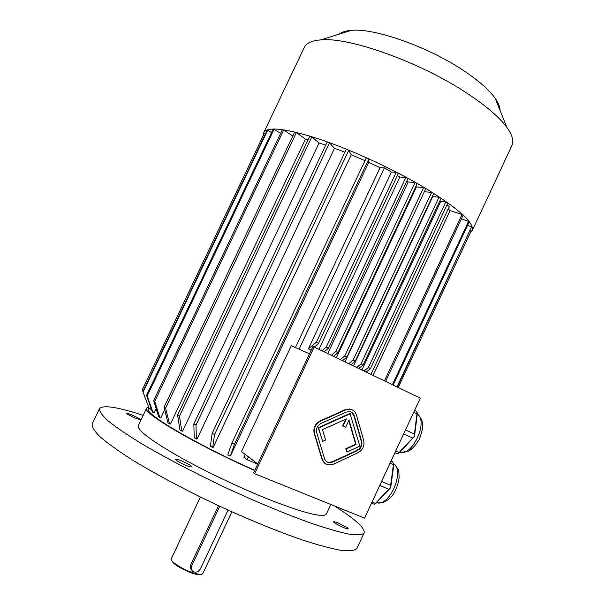 <?xml version="1.0" encoding="UTF-8"?>
<svg xmlns="http://www.w3.org/2000/svg" width="605" height="605" viewBox="0 0 605 605"><rect width="100%" height="100%" fill="white"/><g stroke="black" fill="none" stroke-linecap="round" stroke-linejoin="round"><path stroke-width="0.91" d="M326.655 461.698L328.311 462.341L332.258 461.827L356.973 450.332C360.572 448.229 361.994 445.167 361.253 441.158L353.865 415.559L351.202 412.05M348.79 420.573L355.664 444.221L345.81 448.781L346.68 451.753L347.104 452.003L359.809 446.112L349.985 413.419L318.215 427.72L322.654 441.378L325.596 440.032L322.488 429.663L346.34 418.894L342.967 426.109L342.551 425.875L345.667 419.197M420.293 398.128L314.169 347.028L254.645 473.73L364.558 518.107L420.293 398.128M352.276 409.895L349.516 409.01L345.168 409.721L320.037 420.982C315.061 423.81 313.11 427.977 314.184 433.483L321.989 459.316L325.316 463.725M126.574 413.767L135.195 418.282L140.171 419.643C140.995 418.789 126.528 412.202 126.324 413.336L126.574 413.767M347.315 527.734L337.295 522.493L333.431 521.57C332.432 522.538 347.996 530.146 348.23 528.8L347.315 527.734M414.561 410.47L416.021 411.158L417.306 412.844L417.344 413.797L414.478 436.432L399.224 452.827L398.453 453.425L396.366 453.478L394.883 452.82M405.509 429.951L414.417 434.05L414.319 436.379L399.05 452.532L395.715 451.035M412.602 437.967L403.679 433.883M399.05 452.532L398.453 453.425M414.417 434.05L416.966 413.949L413.669 412.391M417.306 412.844L416.966 413.949M391.064 461.048L392.547 461.698L393.863 464.368L390.709 487.645L375.66 503.557L374.873 504.199L371.304 503.572M392.547 461.698L391.133 460.897M381.573 481.474L390.611 485.331L393.416 464.663L390.066 463.188M393.795 463.46L393.416 464.663M390.611 485.331L390.52 487.653L388.788 489.264L379.736 485.422M388.788 489.264L375.425 503.398L372.037 501.999M375.425 503.398L374.873 504.199M309.518 353.819L291.315 345.72L241.493 451.557L257.76 463.967M439.873 200.875L440.742 201.397L361.919 370.018M432.363 196.406L432.711 196.617L353.479 365.957M424.37 191.649L344.963 361.858M415.824 186.559L416.429 186.922L336.372 357.721M406.825 181.197L408.178 182.007L327.706 353.547M397.379 175.579L399.852 177.046L318.956 349.335M311.56 349.478L310.872 350.076L308.338 348.873L316.339 342.294L318.563 343.375L398.332 173.544L396.207 172.281L316.339 342.294M299.097 349.183L384.394 167.842L391.45 172.047L308.338 348.873M446.876 205.05L449.371 206.532L370.978 374.382M448.229 208.975L450.044 210.593L373.096 375.402M368.732 162.344L368.816 159.024L234.422 444.267L230.399 455.973L368.732 162.344L380.084 167.661L295.437 347.55M245.176 454.363L243.83 457.221L247.09 459.739L248.451 456.858M351.278 154.774L348.737 150.335L214.556 434.541L212.726 447.458L213.134 447.488L351.278 154.774L365.012 160.665M334.505 148.248L329.483 142.871L195.997 425.035L196.368 438.988L196.988 439.132L334.505 148.248L344.941 152.218M319.054 142.984L311.802 136.896L179.481 416.111L181.765 430.987L182.574 431.229L319.054 142.984L325.724 145.155M305.472 139.158L296.352 132.601L165.589 408.118L169.438 423.734L170.391 424.075L305.472 139.158L308.074 139.823M164.704 409.744L160.832 417.904L159.765 417.495L154.751 401.319L283.632 130.098L282.263 129.909L153.64 400.57L154.751 401.319M156.143 408.64L154.124 412.897L152.989 412.428L147.227 395.904L146.539 395.337L152.286 411.831L152.989 412.428M150.94 407.974L150.373 409.184L149.216 408.677L142.84 391.624L149.216 408.677M148.898 408.193L148.535 408.972C143.128 413.026 196.663 444.645 254.796 470.282M257.707 464.088L247.09 459.739M146.584 408.186L138.326 425.549C136.964 429.769 149.949 439.805 177.288 455.663C204.059 470.879 241.576 488.734 271.683 500.577C305.275 513.456 323.509 517.948 326.382 514.046L326.435 513.917M212.771 447.148L210.79 446.301M148.528 407.18L146.614 408.118C141.116 412.232 195.407 444.35 254.682 470.524M380.084 167.661L384.394 167.842M348.737 150.335L346.302 149.344L212.173 433.346L214.556 434.541M212.726 447.458L210.374 446.271L212.173 433.346M196.368 438.988L194.22 437.846L193.834 423.893L195.997 425.035M329.483 142.871L327.199 142.046L193.834 423.893M181.765 430.987L179.912 429.928L177.613 415.068L179.481 416.111M311.802 136.896L309.76 136.269L177.613 415.068M169.438 423.734L167.933 422.804L164.076 407.21L165.589 408.118M296.352 132.601L294.62 132.192L164.076 407.21M159.765 417.495L158.646 416.716L153.64 400.57M292.828 135.981L283.632 130.098M147.227 395.904L273.982 129.387L273.014 129.417L146.539 395.337M273.982 129.387L280.667 133.274M143.113 392.002L267.584 130.4L267.024 130.642L142.84 391.624M267.584 130.4L271.539 132.518M265.625 133.584L264.491 133.024L142.364 389.65L142.977 391.344M470.282 230.384L471.227 230.807L398.256 387.518M397.319 387.064L471.514 226.867L396.978 386.897M471.514 226.867L467.597 225.241M393.137 385.052L469.034 222.148L468.482 221.392L392.388 384.689M468.482 221.392L461.464 218.776M368.816 159.024L366.32 157.89L231.919 443.064L234.422 444.267M230.225 456.057L227.752 454.869L231.919 443.064M450.044 210.593L462.046 214.51L384.462 380.87M462.046 214.51L463.022 215.433L385.619 381.43M432.711 196.617L439.011 197.162L361.056 363.885L356.647 367.485M361.056 363.885L363.181 364.913L441.045 198.379L439.011 197.162M358.78 368.505L363.181 364.913M424.604 191.785L431.637 192.352L353.169 360.02L348.745 363.681M353.169 360.02L355.324 361.064L433.687 193.577L431.637 192.352M350.9 364.709L355.324 361.064M340.35 359.635L344.774 355.937L346.945 356.988L342.521 360.678M416.429 186.922L423.689 187.452L344.774 355.937M423.689 187.452L425.761 188.684L346.945 356.988M408.178 182.007L415.075 182.46L335.775 351.596L331.389 355.316M335.775 351.596L337.968 352.654L417.163 183.708L415.075 182.46M333.574 356.375L337.968 352.654M399.852 177.046L405.91 177.401L326.292 347.043L321.958 350.779M326.292 347.043L328.507 348.117L408.02 178.656L405.91 177.401M324.167 351.845L328.507 348.117M391.45 172.047L396.207 172.281M314.298 347.088L318.563 343.375M310.872 350.076L308.656 349.017M440.742 201.397L445.787 201.873L368.392 367.515L364.036 371.039M368.392 367.515L370.502 368.536L447.798 203.068L445.787 201.873M366.138 372.052L370.502 368.536M263.833 132.465L304.292 47.447C306.274 43.099 311.802 40.58 320.884 39.885C349.524 36.754 422.691 63.101 469.004 94.561C487.063 106.692 499.685 117.642 506.869 127.405C512.261 134.907 513.978 140.836 512.034 145.2L511.883 145.51M263.47 135.172L263.772 132.593C267.433 126.226 286.059 128.426 319.652 139.203C352.246 150.153 394.309 169.627 425.194 188.102C459.014 208.952 474.691 223.147 472.225 230.686L470.327 232.751M339.072 34.152C341.613 32.088 345.591 30.832 351.021 30.386C374.518 27.694 430.17 47.485 465.661 71.98C479.538 81.463 489.354 90.198 495.109 98.192C498.482 102.956 500.131 107.047 500.055 110.465M254.645 473.73L253.578 472.883L312.951 346.514L314.169 347.028M99.462 408.753L92.202 423.969C91.741 426.865 94.41 431.183 100.203 436.931C107.871 443.473 118.61 451.148 132.412 459.974C155.077 473.821 184.117 489.347 215.365 504.237C246.764 518.833 277.34 531.356 302.629 540.068C318.343 545.143 331.253 548.584 341.333 550.399C349.614 551.276 354.81 550.656 356.912 548.531L357.01 548.319M143.166 415.378C117.589 406.968 103.039 404.73 99.515 408.655C99.197 411.241 102.003 415.272 107.924 420.725C115.729 426.979 126.574 434.405 140.473 442.996C163.267 456.533 192.367 471.87 223.608 486.73C254.977 501.333 285.447 514.023 310.569 523.038C326.178 528.331 338.951 532.022 348.904 534.117C357.048 535.281 362.1 534.956 364.059 533.141C365.276 529.73 359.793 523.605 347.61 514.764L335.011 506.173M186.287 465.54C189.486 466.773 191.278 467.196 191.664 466.81L191.218 466.077C188.775 463.649 175.775 458.061 175.571 459.354C176.252 460.73 179.821 462.787 186.287 465.54M219.759 506.287L191.732 565.841C190.764 568.314 191.225 570.243 193.131 571.619C196.08 572.844 198.501 571.922 200.406 568.851L228.032 510.091M171.555 560.313C173.499 564.291 180.237 568.534 191.777 573.041C196.867 574.735 200.081 575.166 201.427 574.334M191.793 570.258C190.235 568.715 189.887 566.847 190.734 564.646L218.481 505.697M200.353 497.023L171.162 559.065C170.481 561.637 182.355 569.237 192.398 572.58C197.903 574.41 201.306 574.841 202.614 573.865L202.834 573.57M358.016 452.699C362.811 449.893 364.709 445.809 363.718 440.455L356.353 414.856C355.286 411.604 353.154 409.729 349.94 409.23L345.591 409.948L320.438 421.216C315.462 424.045 313.511 428.219 314.585 433.724L322.397 459.573C323.35 462.439 325.218 464.209 328.001 464.89L333.31 464.216L358.016 452.699M357.404 450.589C361.003 448.479 362.425 445.416 361.684 441.4L354.296 415.786C353.501 413.359 351.906 411.952 349.509 411.574L346.219 412.111L321.096 423.394C317.36 425.519 315.901 428.642 316.702 432.772L324.635 459.036L325.777 460.919L327.494 462.19L328.719 462.606L332.674 462.091L357.404 450.589L356.973 450.332M342.967 426.109L345.644 427.304L349.009 420.097L356.088 444.471L346.234 449.031L347.104 452.003M346.234 449.031L345.81 448.781M350.408 413.639L318.623 427.954L318.215 427.72M318.623 427.954L322.654 441.378M356.088 444.471L355.664 444.221M376.582 502.581C388.849 507.633 404.851 472.112 394.021 463.974L393.825 463.801M399.686 452.328C411.937 456.669 428.204 422.668 417.821 414.44L417.321 414.009M190.734 564.646L191.732 565.841M345.591 409.948L345.168 409.721M320.438 421.216L320.037 420.982M314.585 433.724L314.184 433.483M322.397 459.573L321.989 459.316M361.684 441.4L361.253 441.158M332.674 462.091L332.258 461.827M354.296 415.786L353.865 415.559M326.382 514.046L330.837 504.494M472.225 230.686L512.034 145.2M351.021 30.386L320.884 39.885M495.109 98.192L506.869 127.405M377.928 502.846L381.195 502.952C384.818 502.082 388.236 499.987 391.45 496.667C394.384 493.567 398.778 484.416 399.141 476.695C398.377 472.331 400.502 471.076 394.021 463.974L393.825 463.891M400.555 452.487L408.92 451.05C413.102 448.199 416.641 444.108 419.545 438.776C421.753 432.333 422.766 428.196 422.585 426.366C421.889 422.403 423.855 421.33 417.821 414.44L417.299 414.198M356.912 548.531L364.059 533.141M202.811 573.601L231.851 511.822M349.94 409.23L349.516 409.01M328.719 462.606L328.311 462.341"/></g></svg>
